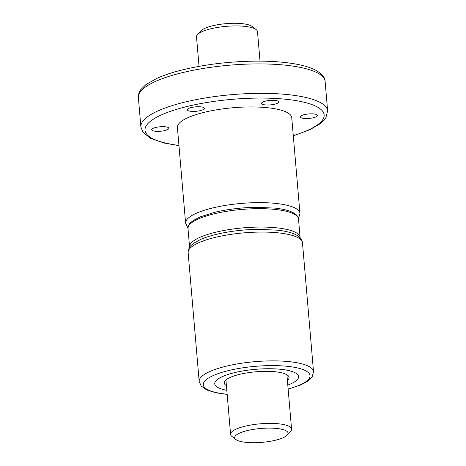 <?xml version="1.0" encoding="UTF-8"?>
<svg xmlns="http://www.w3.org/2000/svg" width="466" height="466" viewBox="0 0 466 466"><rect width="100%" height="100%" fill="white"/><g stroke="black" fill="none" stroke-linecap="round" stroke-linejoin="round"><path stroke-width="0.7" d="M260.022 61.128L257.494 31.653A30.605 7.957 175.1 0 0 256.184 29.614A30.605 7.957 175.1 0 0 211.11 28.723A30.605 7.957 175.1 0 0 197.456 34.653A30.605 7.957 175.1 0 0 196.512 36.884L199.04 66.353M235.86 439.485L231.899 436.386A30.605 7.957 -4.9 0 1 230.588 434.347A30.605 7.957 -4.9 0 1 245.18 426.186A30.605 7.957 -4.9 0 1 275.703 423.553A30.605 7.957 -4.9 0 1 291.57 429.116A30.605 7.957 -4.9 0 1 290.627 431.347L287.248 435.075A26.778 6.967 -4.9 0 1 275.307 440.265A26.778 6.967 -4.9 0 1 235.86 439.485A26.778 6.967 -4.9 0 1 247.487 430.555A26.778 6.967 -4.9 0 1 277.258 428.522A26.778 6.967 -4.9 0 1 287.248 435.075M256.184 29.614L252.222 26.515A26.778 6.967 175.1 0 0 212.781 25.735A26.778 6.967 175.1 0 0 200.834 30.925L197.456 34.653M287.796 385.079A42.08 10.945 175.1 0 0 298.59 376.615A42.08 10.945 175.1 0 0 276.769 368.967A42.08 10.945 175.1 0 0 234.806 372.584A42.08 10.945 175.1 0 0 214.739 383.803A42.08 10.945 175.1 0 0 226.814 390.304A42.08 10.945 -4.9 0 1 220.872 388.79A42.08 10.945 -4.9 0 1 214.739 383.803A42.08 10.945 -4.9 0 1 244.86 370.61A42.08 10.945 -4.9 0 1 292.45 371.623A42.08 10.945 -4.9 0 1 298.59 376.615A42.08 10.945 -4.9 0 1 287.796 385.079M226.418 385.667A32.515 8.458 -4.9 0 1 224.268 382.982A32.515 8.458 -4.9 0 1 247.545 372.794A32.515 8.458 -4.9 0 1 284.318 373.575A32.515 8.458 -4.9 0 1 289.06 377.431A32.515 8.458 -4.9 0 1 287.4 380.442M204.772 112.195A57.382 14.924 175.1 0 0 177.406 127.498L185.608 223.179A57.382 14.924 -4.9 0 1 212.974 207.883A57.382 14.924 -4.9 0 1 270.198 202.949A57.382 14.924 -4.9 0 1 299.953 213.376L291.745 117.694A57.382 14.924 175.1 0 0 261.997 107.262A57.382 14.924 175.1 0 0 204.772 112.195M155.79 127.451A8.609 2.237 -4.9 0 1 164.376 126.711A8.609 2.237 -4.9 0 1 168.838 128.278A8.609 2.237 -4.9 0 1 164.731 130.573A8.609 2.237 -4.9 0 1 156.145 131.313A8.609 2.237 -4.9 0 1 151.683 129.746A8.609 2.237 -4.9 0 1 155.79 127.451M191.357 107.518A8.609 2.237 -4.9 0 1 199.943 106.778A8.609 2.237 -4.9 0 1 204.405 108.339A8.609 2.237 -4.9 0 1 200.298 110.634A8.609 2.237 -4.9 0 1 191.712 111.374A8.609 2.237 -4.9 0 1 187.25 109.813A8.609 2.237 -4.9 0 1 191.357 107.518M265.672 101.099A8.609 2.237 -4.9 0 1 274.258 100.359A8.609 2.237 -4.9 0 1 278.72 101.92A8.609 2.237 -4.9 0 1 274.614 104.215A8.609 2.237 -4.9 0 1 266.034 104.961A8.609 2.237 -4.9 0 1 261.572 103.394A8.609 2.237 -4.9 0 1 265.672 101.099M304.426 114.619A8.609 2.237 -4.9 0 1 313.006 113.879A8.609 2.237 -4.9 0 1 317.468 115.44A8.609 2.237 -4.9 0 1 313.368 117.735A8.609 2.237 -4.9 0 1 304.781 118.475A8.609 2.237 -4.9 0 1 300.32 116.914A8.609 2.237 -4.9 0 1 304.426 114.619M188.136 252.624L199.174 381.427A57.382 14.924 -4.9 0 1 226.54 366.13A57.382 14.924 -4.9 0 1 283.771 361.197A57.382 14.924 -4.9 0 1 313.519 371.623L302.475 242.821A57.382 14.924 175.1 0 0 272.726 232.388A57.382 14.924 175.1 0 0 215.496 237.322A57.382 14.924 175.1 0 0 188.136 252.624C188.701 245.92 191.433 245.372 194.118 242.955L201.056 239.25C205.407 237.386 210.585 235.738 216.591 234.293C229.633 231.241 243.491 229.575 258.176 229.301L278.185 230.227C285.093 231.049 290.656 232.4 294.867 234.281C299.655 236.524 302.189 239.373 302.475 242.821M227.146 394.213A53.555 13.928 -4.9 0 1 228.841 370.505A53.555 13.928 -4.9 0 1 301.03 368.891A53.555 13.928 -4.9 0 1 288.128 388.982M187.99 228.538A55.466 14.429 -4.9 0 1 214.442 213.748A55.466 14.429 -4.9 0 1 269.762 208.978A55.466 14.429 -4.9 0 1 298.52 219.061C298.333 216.282 296.026 213.9 291.594 211.913C287.534 210.166 282.07 208.908 275.22 208.127L256.154 207.294C241.604 207.562 227.88 209.211 214.989 212.234L200.287 216.859L193.53 220.36C190.961 222.556 188.608 222.952 187.99 228.538L189.569 246.939A55.466 14.429 -4.9 0 1 216.02 232.15A55.466 14.429 -4.9 0 1 271.34 227.379A55.466 14.429 -4.9 0 1 300.098 237.462L298.52 219.061M293.283 135.623A89.897 23.382 175.1 0 0 306.89 102.969A89.897 23.382 175.1 0 0 187.88 106.306A89.897 23.382 175.1 0 0 178.944 145.427M293.306 135.845L309.838 129.711L320.154 123.735L325.792 117.881L327.639 110.908A93.718 24.378 175.1 0 0 279.047 93.87A93.718 24.378 175.1 0 0 185.579 101.932A93.718 24.378 175.1 0 0 140.883 126.921L143.027 132.402L150.518 138.32L164.102 143.045L178.961 145.642M183.051 72.486A93.718 24.378 175.1 0 0 138.361 97.476C138.251 92.775 140.301 90.381 140.732 89.728L145.91 84.602L156.786 78.387C164.23 75.032 173.352 72.055 184.146 69.463C206.799 64.162 230.792 61.384 256.131 61.122C268.643 61.058 279.926 61.728 289.98 63.131C300.768 64.634 309.243 66.935 315.418 70.034C322.012 73.838 325.245 77.653 325.117 81.468A93.718 24.378 175.1 0 0 276.524 64.43A93.718 24.378 175.1 0 0 183.051 72.486M225.928 379.976L230.588 434.347M286.91 374.746L291.57 429.116M199.174 381.427L201.195 386.046L206.723 389.937L215.939 392.803L227.163 394.399M288.145 389.174L300.465 385.056L307.374 381.404L310.502 378.841L312.29 376.563L313.519 371.623M189.569 246.939L189.61 247.295M300.116 237.823L300.098 237.462M185.608 223.179L187.973 228.177M140.883 126.921L138.361 97.476M298.479 218.705L299.953 213.376M327.639 110.908L325.117 81.468"/></g></svg>
